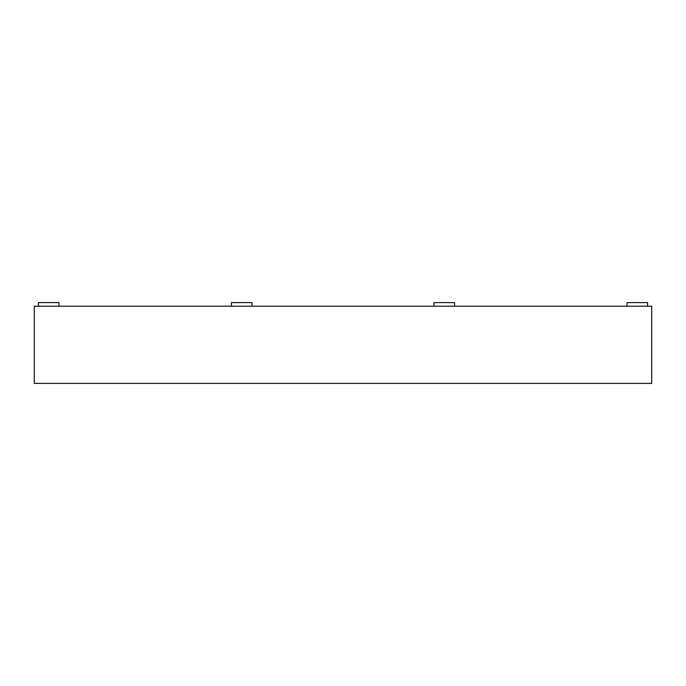<?xml version="1.0" encoding="UTF-8"?>
<svg xmlns="http://www.w3.org/2000/svg" width="686" height="686" viewBox="0 0 686 686"><rect width="100%" height="100%" fill="white"/><g stroke="black" fill="none" stroke-linecap="round" stroke-linejoin="round"><path stroke-width="1.03" d="M34.3 306.213L34.3 383.388L651.7 383.388L651.7 306.213L34.3 306.213L34.3 383.388L34.3 306.213L651.7 306.213L651.7 383.388L651.7 306.213L651.7 383.388L34.3 383.388L34.3 306.213M647.584 306.213L647.584 302.612L647.584 306.213M627.004 302.612L627.004 306.213L627.004 302.612L647.584 302.612L627.004 302.612M38.416 302.612L38.416 306.213L38.416 302.612L58.996 302.612L58.996 306.213L58.996 302.612L38.416 302.612M454.561 306.213L454.561 302.612L454.561 306.213M433.981 302.612L433.981 306.213L433.981 302.612L454.561 302.612L433.981 302.612M252.019 306.213L252.019 302.612L252.019 306.213M231.439 302.612L231.439 306.213L231.439 302.612L252.019 302.612L231.439 302.612"/></g></svg>

